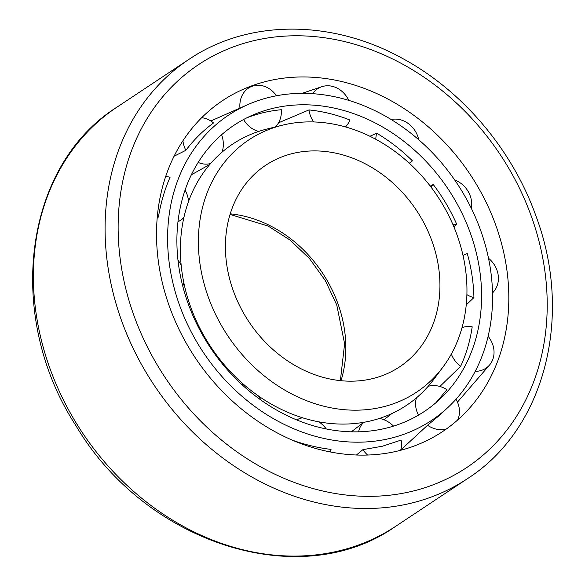<?xml version="1.0" encoding="UTF-8"?>
<svg xmlns="http://www.w3.org/2000/svg" width="585" height="585" viewBox="0 0 585 585"><rect width="100%" height="100%" fill="white"/><g stroke="black" fill="none" stroke-linecap="round" stroke-linejoin="round"><path stroke-width="0.88" d="M457.024 234.921A151.486 125.958 -123.6 0 1 442.845 367.226A151.486 125.958 -123.6 0 1 227.733 335.702A151.486 125.958 -123.6 0 1 282.226 125.234A151.486 125.958 -123.6 0 1 457.024 234.921M442.845 367.226L433.602 379.585A156.897 130.455 -123.6 0 1 210.805 346.942A156.897 130.455 -123.6 0 1 267.243 128.949L282.226 125.234M432.008 241.188A121 100.613 -123.6 0 1 399.592 366.861A121 100.613 -123.6 0 1 248.852 321.684A121 100.613 -123.6 0 1 265.758 165.233A121 100.613 -123.6 0 1 432.008 241.188M495.795 225.225A198.71 165.226 -123.6 0 1 472.051 405.244A198.71 165.226 -123.6 0 1 195.017 357.413A198.71 165.226 -123.6 0 1 258.526 83.553A198.71 165.226 -123.6 0 1 495.795 225.225M391.402 438.085A183.295 152.407 -123.6 0 1 184.472 317.699A183.295 152.407 -123.6 0 1 247.601 104.708A183.295 152.407 -123.6 0 1 457.06 183.485A183.295 152.407 -123.6 0 1 448.315 407.094A183.295 152.407 -123.6 0 1 391.402 438.085M400.659 450.296A23.897 19.393 -133 0 0 401.091 440.096L382.553 446.179L362.912 449.653L356.404 455.035M330.159 451.964A23.897 18.874 -130.5 0 0 331.037 449.412C318.072 447.854 305.114 444.754 292.164 440.11M157.233 217.737L158.425 217.035C160.758 202.922 164.641 189.672 170.067 177.284A23.897 19.005 -115.8 0 0 165.672 176.582M174.103 156.202L185.854 150.323C193.891 139.698 203.112 130.579 213.503 122.96A23.897 19.554 -113.7 0 0 201.686 117.724M400.754 449.982L427.54 425.266A23.897 19.985 46 0 0 446.033 429.229M448.315 407.094L440.066 414.86L427.54 425.266M386.736 428.015A171.858 142.901 -123.6 0 1 192.714 315.139A171.858 142.901 -123.6 0 1 251.908 115.435A171.858 142.901 -123.6 0 1 448.3 189.299A171.858 142.901 -123.6 0 1 440.103 398.955A171.858 142.901 -123.6 0 1 386.736 428.015M278.548 122.791L308.982 109.921C322.81 111.34 336.433 114.697 349.845 119.998A23.897 20.658 64.9 0 1 345.508 126.923M246.943 117.768C257.948 113.497 269.414 110.814 281.334 109.717A23.897 20.146 66.7 0 1 275.411 126.923M369.932 136.268L376.725 133.234C389.603 140.883 401.507 150.089 412.44 160.868A23.897 21.001 61 0 1 410.97 162.052L409.324 163.244M430.246 186.074L433.229 184.509C442.626 196.867 450.457 210.11 456.724 224.238L453.843 226.724M463.042 255.565A23.897 20.928 50.6 0 1 467.298 253.612C471.378 268.208 473.587 282.862 473.93 297.56L466.238 304.887M462.026 327.615A23.897 20.533 47.2 0 1 472.197 326.839C470.164 340.784 466.311 353.94 460.636 366.312L439.891 386.466M428.147 386.327A23.897 19.985 46 0 1 446.947 389.698L436.037 402.612M367.643 455.057A23.897 19.393 -133 0 1 362.912 449.653M358.634 431.825A23.897 19.393 -133 0 1 363.811 422.311M379.475 418.429A23.897 19.393 -133 0 1 393.508 426.114M296.792 419.957A23.897 18.874 -130.5 0 1 302.54 417.8M318.891 421.851A23.897 18.874 -130.5 0 1 326.262 428.959M308.982 109.921A23.897 20.658 64.9 0 0 313.67 121.943M348.74 100.349A23.897 20.658 64.9 0 0 321.779 86.719A23.897 20.658 64.9 0 0 312.609 93.666M243.594 119.508A23.897 20.146 66.7 0 0 258.738 131.413M276.434 95.764A23.897 20.146 66.7 0 0 252.852 86.024A23.897 20.146 66.7 0 0 239.952 108.093M241.773 384.477A23.897 18.537 -127 0 1 244.559 385.215M258.533 396.038A23.897 18.537 -127 0 1 260.859 400.001M376.725 133.234A23.897 21.001 61 0 0 375.804 139.281M409.237 163.164A23.897 21.001 61 0 0 410.97 162.052M418.692 139.691A23.897 21.001 61 0 0 391.16 119.501M199.558 329.443A23.897 18.442 -123 0 1 201.24 330.854M210.373 346.291A23.897 18.442 -123 0 1 210.746 348.192M433.229 184.509A23.897 21.097 55.7 0 0 431.094 187.193M452.995 224.728A23.897 21.097 55.7 0 0 456.724 224.238M471.364 208.428A23.897 21.097 55.7 0 0 454.721 180.026M177.994 260.193A23.897 18.61 -119.1 0 1 181.196 265.283M183.814 282.57A23.897 18.61 -119.1 0 1 182.754 286.065M466.896 294.65A23.897 20.928 50.6 0 0 473.93 297.56M492.994 292.434L492.511 292.939A23.897 20.928 50.6 0 0 492.994 292.434A23.897 20.928 50.6 0 0 488.504 258.27M185.101 190.074A23.897 19.005 -115.8 0 1 188.567 201.459M183.931 217.401A23.897 19.005 -115.8 0 1 180.282 220.457A23.897 19.005 -115.8 0 1 178.008 221.583M158.425 217.035A23.897 19.005 -115.8 0 1 157.38 216.07M451.335 354.042A23.897 20.533 47.2 0 0 460.636 366.312M475.203 371.351A23.897 20.533 47.2 0 0 489.491 365.069A23.897 20.533 47.2 0 0 488.109 336.317M221.613 134.755A23.897 19.554 -113.7 0 1 222.051 152.151M210.637 163.5A23.897 19.554 -113.7 0 1 198.183 162.425M185.854 150.323A23.897 19.554 -113.7 0 1 182.915 140.824M416.425 397.88A23.897 19.985 46 0 0 418.487 415.123M457.572 420.081A23.897 19.985 46 0 0 456 399.211M230.249 213.832A121 100.613 -123.6 0 1 337.911 303.644A121 100.613 -123.6 0 1 341.011 380.711M531.334 216.326A242 201.218 -123.6 0 1 303.461 485.645A242 201.218 -123.6 0 1 163.237 96.159A242 201.218 -123.6 0 1 531.334 216.326M395.694 526.295A251.682 209.269 -123.6 0 1 82.149 432.33A251.682 209.269 -123.6 0 1 117.322 106.909C23.371 165.628 4.695 316.171 75.933 425.675C145.621 543.765 300.727 593.578 395.694 526.295L467.386 478.713A251.682 209.269 -123.6 0 1 153.84 384.747A251.682 209.269 -123.6 0 1 189.013 59.326L117.322 106.909M340.375 380.645L344.609 343.746L336.748 304.931L325.289 280.537L309.458 258.548L290.08 240.084L268.149 226.073L230.059 214.446M391.855 413.573L383.979 419.745M467.386 478.713C544.81 429.295 573.688 316.434 535.962 216.026C512.255 149.292 461.945 90.09 401.449 57.864C330.927 19.181 247.872 19.451 189.013 59.326M247.601 104.708L210.827 120.978M363.702 422.333L351.322 431.825M321.779 86.719L302.109 93.337M252.852 86.024L245.451 88.328M180.282 220.457L177.972 221.854M489.491 365.069L457.463 402.122M209.825 164.436L191.368 174.813"/></g></svg>
